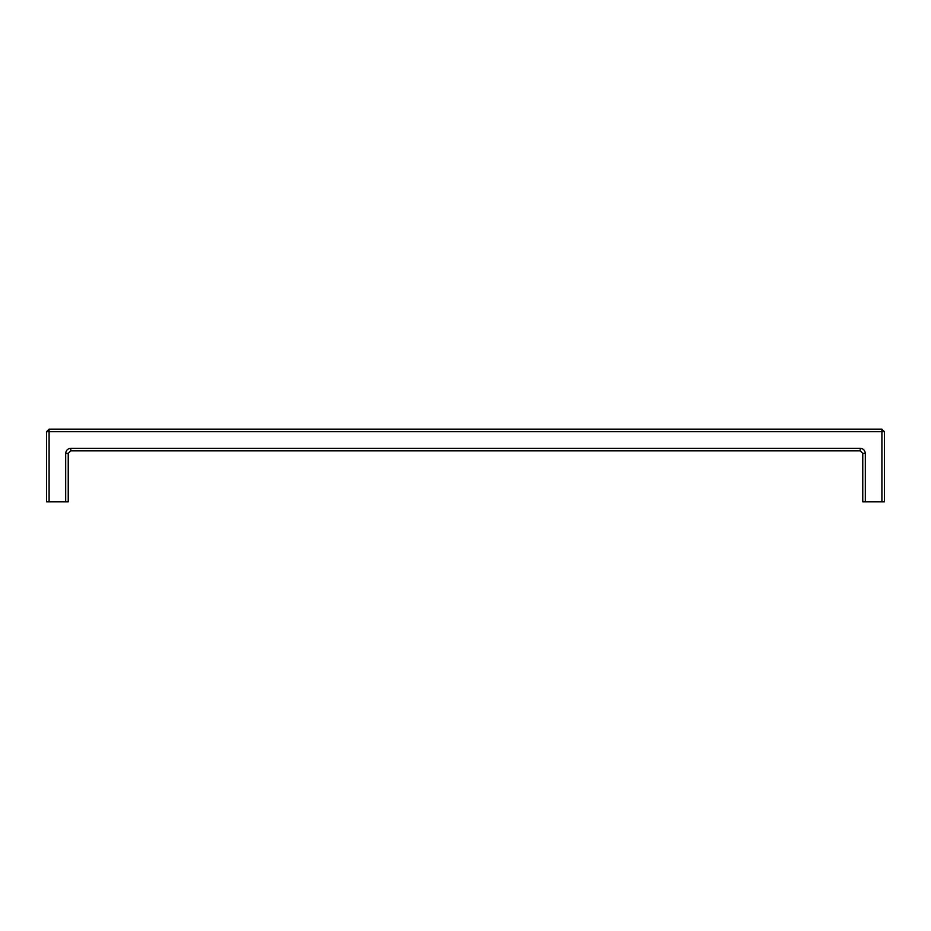 <?xml version="1.0" encoding="UTF-8"?>
<svg xmlns="http://www.w3.org/2000/svg" width="931" height="931" viewBox="0 0 931 931"><rect width="100%" height="100%" fill="white"/><g stroke="black" fill="none" stroke-linecap="round" stroke-linejoin="round"><path stroke-width="1.4" d="M862.769 453.385L862.769 501.844L865.318 501.844L865.318 453.385L862.769 453.385L860.221 450.837L860.221 448.288L70.779 448.288L70.779 450.837L68.231 453.385L65.682 453.385L65.682 501.844L68.231 501.844L68.231 453.385M70.779 450.837L860.221 450.837M884.45 431.705L881.901 431.705L881.901 501.844L884.45 501.844L884.45 431.705L881.901 429.156L49.099 429.156L46.55 431.705L46.55 501.844L49.099 501.844L49.099 431.705L881.901 431.705L881.901 429.156M881.901 501.844L865.318 501.844M65.682 501.844L49.099 501.844M70.779 448.288C67.707 448.602 66.008 450.313 65.682 453.385M865.318 453.385C864.992 450.313 863.293 448.602 860.221 448.288M46.55 431.705L49.099 431.705L49.099 429.156"/></g></svg>
